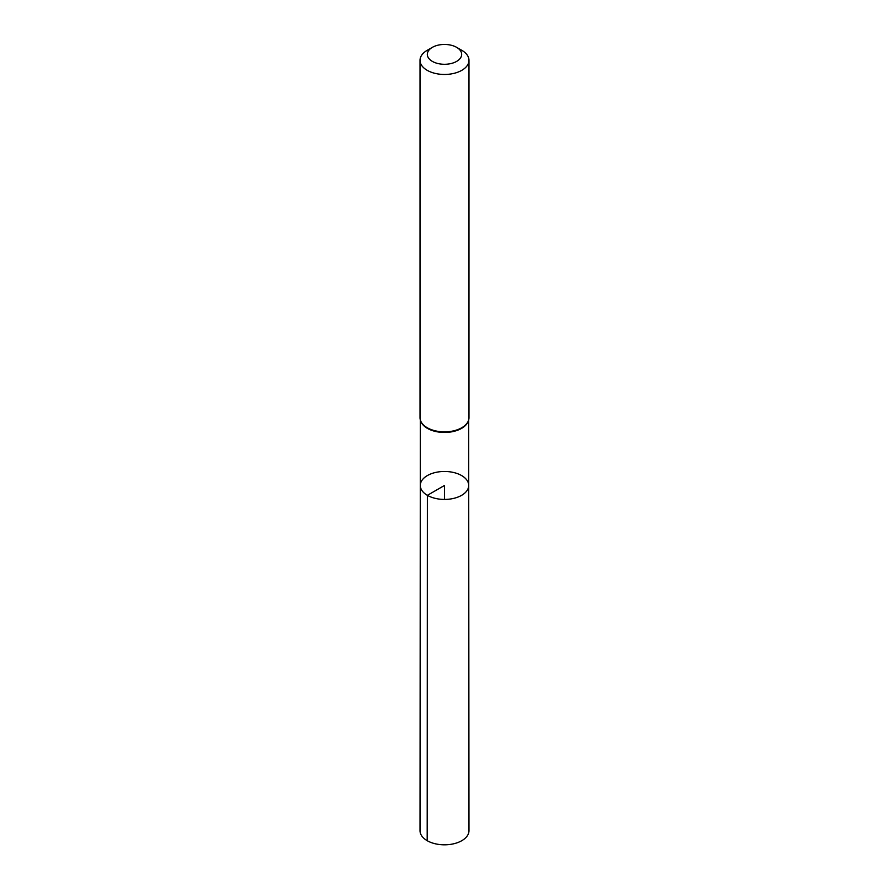 <?xml version="1.0" encoding="UTF-8"?>
<svg xmlns="http://www.w3.org/2000/svg" width="889" height="889" viewBox="0 0 889 889"><rect width="100%" height="100%" fill="white"/><g stroke="black" fill="none" stroke-linecap="round" stroke-linejoin="round"><path stroke-width="1.33" d="M420.853 421.386A24.159 13.946 0 0 0 420.997 421.753A24.159 13.946 0 0 0 427.42 428.376A24.159 13.946 0 0 0 451.067 431.932A24.159 13.946 0 0 0 468.003 421.753A24.159 13.946 0 0 0 468.147 421.386M427.376 495.329A24.214 13.98 180 0 1 420.286 485.438A24.214 13.98 180 0 1 444.5 471.47A24.214 13.98 180 0 1 468.714 485.438A24.214 13.98 180 0 1 453.768 498.362A24.214 13.98 180 0 1 427.376 495.329A24.214 13.98 180 0 1 420.286 485.438L420.019 830.682A24.481 14.135 180 0 0 427.187 840.683A24.481 14.135 180 0 0 453.868 843.739A24.481 14.135 180 0 0 468.981 830.682L468.714 485.438A24.214 13.98 180 0 1 453.768 498.362A24.214 13.98 180 0 1 427.376 495.329M456.657 47.361L461.813 50.329A24.481 14.135 180 0 1 468.981 60.33L468.981 417.73A24.481 14.135 180 0 1 468.303 421.008A24.481 14.135 180 0 1 451.156 431.332A24.481 14.135 180 0 1 427.187 427.72A24.481 14.135 180 0 1 420.697 421.008A24.481 14.135 180 0 1 420.019 417.73L420.019 60.33A24.481 14.135 180 0 1 427.187 50.329L432.343 47.361A17.18 9.923 180 0 1 456.657 47.361A17.18 9.923 180 0 1 456.646 61.385A17.18 9.923 180 0 1 432.354 61.385A17.18 9.923 180 0 1 432.343 47.361M468.981 60.33A24.481 14.135 180 0 1 453.868 73.387A24.481 14.135 180 0 1 427.187 70.32A24.481 14.135 180 0 1 420.019 60.33M444.5 499.429L444.5 485.45L427.376 495.329L427.187 840.683M420.341 419.986L420.286 485.438M468.659 419.986L468.714 485.438M468.003 421.753L468.303 421.008M420.997 421.753L420.697 421.008"/></g></svg>
